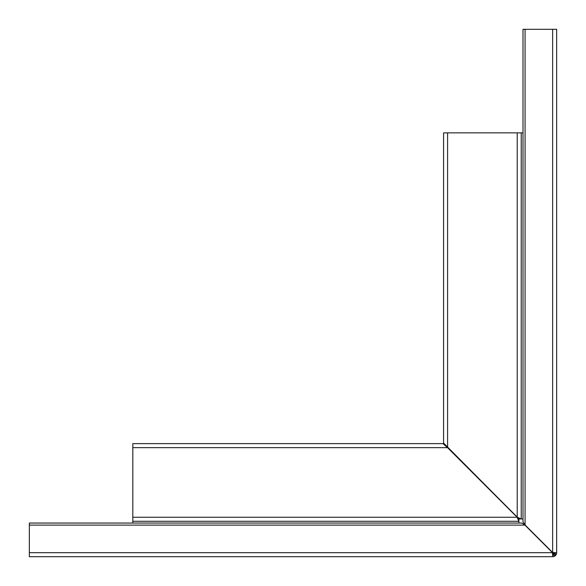 <?xml version="1.0" encoding="UTF-8"?>
<svg xmlns="http://www.w3.org/2000/svg" width="586" height="586" viewBox="0 0 586 586"><rect width="100%" height="100%" fill="white"/><g stroke="black" fill="none" stroke-linecap="round" stroke-linejoin="round"><path stroke-width="0.88" d="M518.918 519.328L518.844 521.269L517.13 517.255L518.918 519.042L518.288 519.042L518.918 519.042M552.642 29.3L552.642 552.547L525.071 524.975L523.005 521.862L523.005 29.3L556.656 29.3L556.656 552.686A4.014 4.014 0 0 1 552.642 556.7L552.503 552.686L524.931 525.115L521.818 523.049L518.918 523.049L518.918 521.269L132.817 521.269L132.817 443.624L443.499 443.624L443.499 444.129L443.499 443.624M29.344 552.686L29.344 556.7L552.642 556.7A4.014 4.014 0 0 0 555.484 555.528C556.158 554.217 555.352 553.272 553.067 552.686L554.107 554.151L552.503 552.686L29.344 552.686L29.344 523.049L132.817 523.049L132.817 521.269L518.881 521.269M443.499 444.129L447.514 447.638L443.499 444.129M132.817 517.255L517.13 517.255L447.514 447.638L132.817 447.638M518.009 518.727L517.13 517.255L447.514 447.638M518.691 518.053L519.006 518.962L523.005 518.962M443.58 443.536L444.085 443.536L443.58 443.536L443.58 132.861L521.232 132.861L521.225 518.881M444.085 443.536L517.218 517.174L521.225 518.962L521.232 132.861L523.005 132.861M519.006 518.962L518.998 518.332M447.594 132.861L447.594 447.55L517.357 517.211M517.218 132.861L517.218 517.174L519.284 518.888M552.642 552.547L556.656 552.686M553.675 552.928L555.484 555.528L554.517 556.239M552.642 554.759A2.073 2.073 0 0 0 553.125 554.7M555.484 555.528C554.173 556.202 553.228 555.396 552.642 553.111L554.107 554.151L553.609 554.517M521.818 523.049L29.344 523.049M525.071 524.975L525.071 29.3M524.931 525.115L29.344 525.115"/></g></svg>
